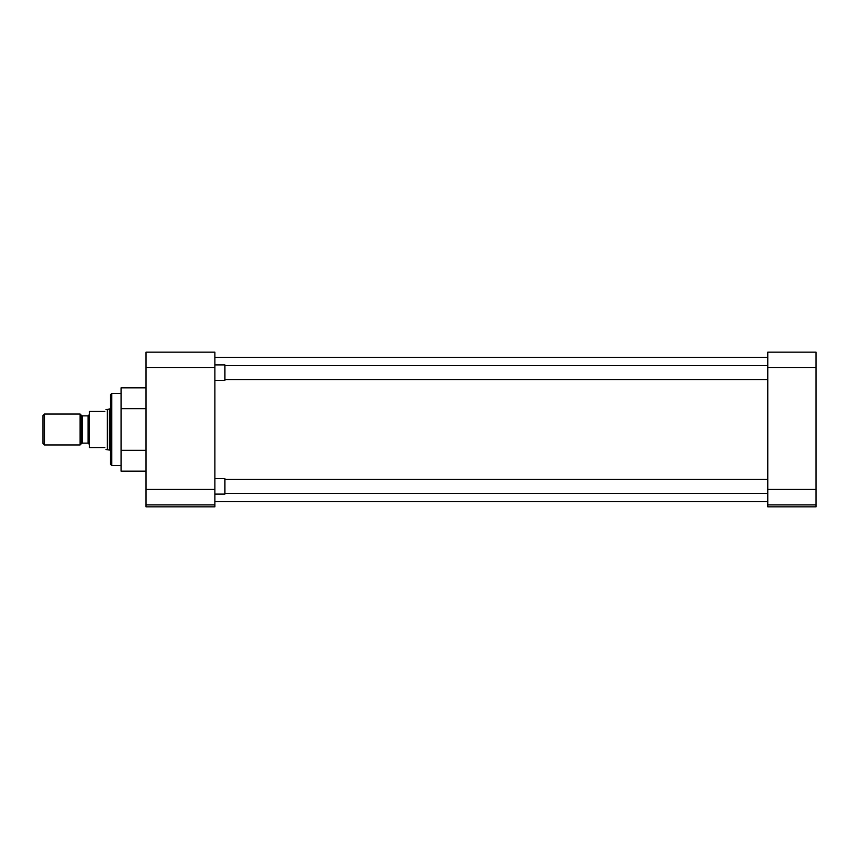 <?xml version="1.0" encoding="UTF-8"?>
<svg xmlns="http://www.w3.org/2000/svg" width="859" height="859" viewBox="0 0 859 859"><rect width="100%" height="100%" fill="white"/><g stroke="black" fill="none" stroke-linecap="round" stroke-linejoin="round"><path stroke-width="1.29" d="M121.065 393.411L111.788 393.411L111.788 465.589L121.065 465.589M111.788 393.411L110.543 394.646L110.543 464.354L111.788 465.589M146.019 489.426L146.019 504.899L214.89 504.899L214.89 489.426L146.019 489.426L146.019 367.631L214.89 367.631L214.89 489.426M214.89 367.631L214.89 352.169L146.019 352.169L146.019 367.631M214.89 504.899L214.89 506.831L146.019 506.831L146.019 504.899M146.019 408.669L121.065 408.669L121.065 450.331L146.019 450.331M121.065 450.331L121.065 471.172L146.019 471.172M121.065 408.669L121.065 387.828L146.019 387.828M816.05 367.631L816.05 352.169L767.796 352.169L767.796 367.631L816.05 367.631L816.05 489.426L767.796 489.426L767.796 367.631M767.796 489.426L767.796 504.899L816.05 504.899L816.05 489.426M816.05 504.899L816.05 506.831L767.796 506.831L767.796 504.899M214.89 494.108L224.918 494.108L224.918 478.646L214.89 478.646M214.89 380.354L224.918 380.354L224.918 364.892L214.89 364.892M107.375 449.504L107.375 409.496L109.447 408.938L109.447 450.062L105.947 449.504M104.819 411.461C106.312 408.863 106.312 408.863 104.819 411.461L89.347 411.461L89.347 447.539L104.819 447.539C106.312 450.137 106.312 450.137 104.819 447.539M89.347 444.414L88.069 443.126L88.069 415.874L82.485 415.874L82.485 443.126L81.573 443.502L81.573 415.498L80.112 414.038L80.112 444.962L44.475 444.962L42.95 443.448L42.95 415.552L44.475 414.038L44.475 444.962M214.89 357.323L767.796 357.323M214.89 501.677L767.796 501.677M767.796 493.388L224.918 493.388M767.796 479.365L224.918 479.365M767.796 379.635L224.918 379.635M767.796 365.612L224.918 365.612M88.069 415.874L89.347 414.586M82.485 415.874L81.573 415.498M110.543 408.938L109.447 408.938M107.375 409.496L105.947 409.496M80.112 414.038L44.475 414.038M110.543 450.062L109.447 450.062M88.069 443.126L82.485 443.126M81.573 443.502L80.112 444.962"/></g></svg>
